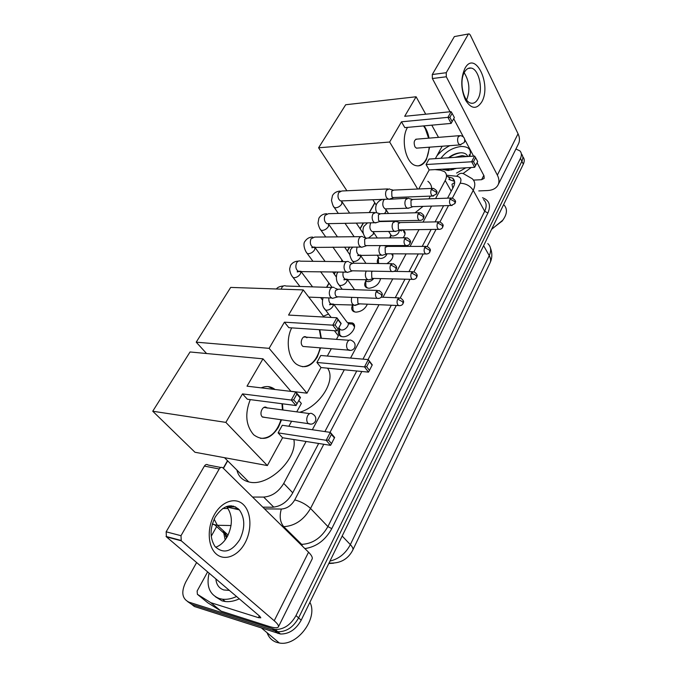<?xml version="1.0" encoding="UTF-8"?>
<svg xmlns="http://www.w3.org/2000/svg" width="677" height="677" viewBox="0 0 677 677"><rect width="100%" height="100%" fill="white"/><g stroke="black" fill="none" stroke-linecap="round" stroke-linejoin="round"><path stroke-width="1.02" d="M347.927 322.658L352.345 322.937C358.751 325.442 350.127 337.645 342.528 336.723L340.649 336.274C338.119 334.861 337.705 332.449 339.414 329.03M367.391 304.193C365.021 309.093 361.196 311.75 355.907 312.148L353.783 311.64C351.515 310.294 351.126 308.077 352.615 304.98M380.55 278.602C379.264 284.145 375.38 287.378 368.906 288.284L366.553 287.708C364.378 286.312 364.116 284.095 365.766 281.04M392.542 253.816C393.718 257.192 391.831 260.459 386.872 263.615M401.673 229.858L403.653 230.527C405.726 232.194 405.557 234.614 403.137 237.796M452.795 188.223L451.991 184.254L454.665 182.519M435.573 198.589L445.204 180.522C447.125 176.663 446.879 173.701 444.459 171.645L440.245 170.122L435.006 169.597M252.555 497.062L263.675 497.079C271.909 496.436 278.594 491.883 283.731 483.42L306.089 441.472M312.351 429.726L344.305 369.786M350.559 358.057L379.002 304.701M382.979 297.237L392.762 278.89M396.747 271.418L406.098 253.875M410.084 246.394L419.029 229.621M423.023 222.132L431.571 206.096M374.906 202.956L369.422 212.57M363.481 222.97L360.147 228.818M349.721 247.08L347.394 251.159M342.198 260.273L341.42 261.618M335.53 271.942L334.277 274.134M329.073 283.257L326.754 287.319M227.692 460.876L223.418 468.366M389.69 237.898L390.637 235.748M377.901 263.514C376.954 262.05 377.114 260.239 378.375 258.072M353.394 323.657L352.81 323.564M522.788 156.751C524.548 158.655 524.726 161.134 523.313 164.198L521.882 161.295C523.304 158.223 523.135 155.744 521.366 153.84C523.135 155.744 523.304 158.223 521.882 161.295L298.599 617.889C293.319 627.257 286.388 631.878 277.798 631.751L191.642 604.324L187.698 601.65M523.313 164.198L301.189 620.183C295.934 629.534 289.02 634.137 280.447 634.01L194.358 606.499L191.642 604.324L277.798 631.751C286.388 631.878 293.319 627.257 298.599 617.889L521.882 161.295L520.444 158.376L296.001 615.571C290.695 624.956 283.739 629.602 275.133 629.483L188.908 602.141C182.054 598.739 180.987 592.07 185.701 582.144L196.618 562.536M515.916 148.999L519.911 150.895C521.705 152.79 521.882 155.287 520.444 158.376M211.224 536.294L216.632 526.571M447.573 198.149L453.412 187.038C455.291 183.213 455.029 180.26 452.634 178.186L447.184 176.485M262.794 507.149L272.34 507.225C280.574 506.633 287.226 502.106 292.295 493.643L318.664 443.469M324.909 431.579L356.754 370.996M362.982 359.14L391.298 305.242M395.258 297.702L404.998 279.178M408.959 271.638L418.268 253.934M422.228 246.377L431.122 229.461M435.099 221.895L443.596 205.723M226.727 506.836L235.638 506.912M448.859 179.456L454.563 181.394M464.904 68.428C475 49.489 491.993 84.76 481.719 101.999C476.549 109.708 471.133 109.039 465.446 99.976C460.749 88.831 460.572 78.312 464.904 68.428M477.97 98.944C483.454 89.762 478.969 69.012 471.124 68.064C468.543 67.641 466.326 68.995 464.49 72.134C458.871 81.206 463.347 102.032 470.997 103.158C473.756 103.708 476.075 102.312 477.97 98.944M464.177 72.727C469.491 81.325 470.295 90.396 466.597 99.951M478.791 190.914L487.406 190.559C492.501 190.279 496.013 188.485 497.933 185.176C499.44 182.257 499.245 178.897 497.358 175.115L446.312 76.772L432.375 78.524L450.027 111.781M498.17 184.703L518.379 144.049C519.936 141.028 519.826 137.6 518.049 133.784L470.227 34.916L469.127 33.858L454.36 36.583L468.679 33.926M432.375 78.524L432.29 74.512L446.236 72.718L468.154 34.459M446.236 72.718L446.312 76.772M432.29 74.512L454.36 36.583M453.725 118.746L463.364 136.898M464.718 139.445L473.57 156.125M477.09 162.751L484.021 175.8L484.173 178.373L481.592 179.701L473.468 180.09M436.843 155.93C440.185 151.851 444.484 148.432 449.748 145.665M469.186 156.412L469.288 154.686L469.085 156.421M467.655 156.514C466.825 154.06 464.634 152.816 461.096 152.774C456.603 152.96 452.38 154.635 448.419 157.783M440.947 158.274C445.915 151.572 452.591 147.645 460.986 146.486C468.856 146.435 471.767 149.727 469.72 156.379M456.577 168.353L448.123 170.536L441.616 169.216M465.116 156.683L458.481 157.115M466.783 156.573L462.256 155.583L454.936 157.352M446.465 168.937L447.099 170.316M446.287 168.945L448.039 170.502M449.164 168.776L448.487 170.511M448.25 168.835L447.869 170.426M454.242 168.488L453.023 169.656M452.744 168.573L451.474 170.054M444.671 169.038L448.242 170.528M464.659 141.375L465.734 141.358M465.827 167.811L456.594 173.05M471.234 167.498L463.051 173.532M503.976 204.928C507.784 209.125 507.166 214.507 502.122 221.074L491.663 229.165M502.884 220.101L491.553 229.385M461.265 156.565L459.251 157.064M460.775 152.782C456.501 153.425 452.583 155.075 449.029 157.741M427.872 181.301C430.174 183.044 431.477 185.413 431.757 188.409M430.293 196.118L428.93 198.835M423.066 206.358L415.069 212.798M429.624 147.171L426.383 159.713C423.413 164.816 419.748 166.745 415.399 165.493C405.616 162.979 400.496 138.937 407.495 127.378M401.469 121.809L447.937 117.358L451.085 111.671L404.685 116.3L416.101 96.769L345.685 104.749L318.596 147.789L389.656 142.026L401.469 121.809L404.821 127.623L451.161 123.4L447.937 117.358L449.866 117.358L452.118 113.296L451.085 111.671M423.997 125.871C426.425 129.087 428.109 133.174 429.049 138.142M389.656 142.026L417.65 189.027M418.758 188.976L429.176 169.935L426.061 164.528L429.083 159.061L474.602 156.048L475.609 157.631L473.511 161.668L426.061 164.528M435.362 158.646L442.157 146.232M438.51 137.372L431.774 125.16M425.723 114.201L416.101 96.769M318.596 147.789L346.903 190.77M452.118 113.296L454.369 117.536L451.161 123.4L454.369 117.536M449.866 117.358L452.134 121.598M475.609 157.631L477.7 161.575L474.653 167.304L429.176 169.935M474.653 167.304L471.657 161.693L474.602 156.048M475.609 165.603L473.511 161.668M416.947 139.132C414.155 139.741 413.478 142.297 414.925 146.791L416.406 148.161L417.557 148.077M423.54 125.914L425.249 128.528L428.583 138.176M429.167 147.205C428.169 158.249 424.471 164.486 418.081 165.907M327.541 368.17C336.401 379.873 320.221 406.217 299.776 412.268M320.61 347.876L317.285 357.016C311.268 366.646 304.354 369.058 296.534 364.251C288.021 358.26 285.491 339.795 291.694 327.871M284.408 322.176L332.754 325.163L336.867 317.758L288.563 315.067L303.262 289.908L230.688 287.412L196.212 342.173L269.116 348.342L284.408 322.176L288.851 327.685L337.104 330.875L332.754 325.163L335.047 325.028L337.975 319.73L336.867 317.758L341.166 323.479L337.104 330.875L341.166 323.479M319.823 329.733L321.355 338.255M269.116 348.342L306.969 393.185L321.008 367.543L316.921 362.466L320.771 355.476L368.305 359.605L372.265 364.861L369.473 370.404L368.5 372.13L321.008 367.543M327.304 356.043L331.298 348.74M336.435 339.355L338.348 335.86L334.404 330.698M323.978 317.039L303.262 289.908M196.212 342.173L206.578 353.529M274.397 389.317L274.879 389.377M290.882 391.281L306.969 393.185M337.975 319.73L340.996 323.75M335.047 325.028L338.085 329.03M368.5 372.13L364.505 366.883L316.921 362.466M369.473 370.404L366.68 366.722L364.505 366.883L368.305 359.605L369.388 361.518L366.68 366.722M372.164 365.208L369.388 361.518M306.918 337.798L306.232 337.154C302.915 334.506 299.344 342.469 302.365 345.854L303 346.455L305.513 346.658M319.349 329.699L320.881 338.221M320.136 347.843C316.988 360.079 311.073 366.367 302.399 366.714M293.86 439.542C297.829 458.701 268.295 487.076 249.246 482.024L248.772 481.922C242.366 480.298 238.414 476.354 236.908 470.075M281.497 419.791L278.484 427.179C270.935 438.908 262.642 441.412 253.604 434.702C245.819 425.435 244.71 413.74 250.27 399.616M242.501 393.904L291.254 400.039L295.739 391.958L247.02 386.169L262.989 358.827L190.042 351.972L152.74 411.227L225.856 422.389L242.501 393.904L247.376 399.235L296.044 405.557L291.254 400.039L293.674 399.845L296.873 394.065L295.739 391.958L300.478 397.492L296.044 405.557L300.478 397.492M261.195 387.853C266.222 385.695 270.825 386.245 275.023 389.495M282.47 403.797L282.927 409.991M225.856 422.389L267.356 465.564L282.571 437.757L278.103 432.857L282.284 425.283L330.3 432.383L334.641 437.452L331.527 443.63L330.554 445.348L282.571 437.757M288.867 426.256L291.618 421.246M296.746 411.861L301.35 403.45L298.819 400.505M290.983 391.391L262.989 358.827M152.74 411.227L194.976 452.261L267.356 465.564M296.873 394.065L300.199 397.949M293.674 399.845L297.025 403.72M265.841 407.689L265.841 407.232L265.841 407.689M330.554 445.348L326.17 440.295L278.103 432.857M331.527 443.63L328.463 440.075L326.17 440.295L330.3 432.383L331.408 434.422L328.463 440.075M334.455 437.977L331.408 434.422M267.17 408.104L266.89 407.825C263.345 404.347 258.673 413.308 262.227 416.837L265.477 417.497M268.134 386.601L274.54 389.436M281.987 403.737L282.444 409.932M281.014 419.723C276.791 432.391 269.954 438.594 260.493 438.341M389.309 188.849L386.389 190.271C385.23 192.793 385.298 195.298 386.584 197.794L388.852 199.317L407.012 198.243M432.256 188.384L393.853 190.076L391.738 191.109L391.881 196.558L392.956 197.557L394.132 197.506M376.158 212.383L372.993 213.856C371.8 216.445 371.868 218.984 373.205 221.472L374.593 222.75L376.767 222.488M419.173 212.688L380.677 213.704L378.392 214.77L378.536 220.287L379.552 221.218L380.846 221.193M362.61 236.654C361.29 236.112 360.139 236.62 359.174 238.177C357.947 240.843 358.023 243.415 359.402 245.895L361.543 247.308L363.067 246.826M405.675 237.771L367.095 238.067L364.624 239.176L364.785 244.761L365.707 245.624L367.137 245.616M323.394 316.277L328.557 314.018M348.647 261.703C347.225 261.051 345.981 261.576 344.923 263.268C343.654 266.01 343.738 268.608 345.168 271.079L347.225 272.442L348.934 271.934M391.738 263.675L353.098 263.218L350.415 264.352C349.501 266.332 349.56 268.219 350.593 270.013L351.422 270.792L353.005 270.817M334.243 287.556C332.712 286.794 331.375 287.336 330.215 289.164C328.904 291.982 328.997 294.622 330.478 297.085L332.424 298.371L334.336 297.846M377.334 290.441L338.661 289.172L335.75 290.34C334.81 292.379 334.87 294.292 335.936 296.077L337.341 297.017L338.398 296.831M390.57 234.394L391.391 235.672L392.965 236.053C397.018 235.232 399.108 233.286 399.244 230.222M408.476 198.183L405.692 199.605C404.584 202.068 404.643 204.513 405.87 206.925L407.275 208.237L409.103 207.991M450.992 198.031L412.97 199.419L410.956 200.443L411.083 205.749L412.098 206.705L413.173 206.671M405.066 233.861L403.72 231.619M378.418 260.831L378.595 263.522M378.274 256.811L379.188 258.182L380.652 258.538C383.741 258.165 385.856 256.634 387.016 253.934M395.943 221.244L392.931 222.716C391.797 225.246 391.856 227.717 393.117 230.129L394.446 231.356L396.443 231.128M438.552 221.828L400.412 222.564L398.245 223.63L398.372 228.995L399.328 229.892L400.513 229.875M392.973 256.151L391.56 253.807M365.842 283.798L365.918 286.354L367.509 288.08M365.631 279.889L366.646 281.344L367.992 281.674C370.192 281.573 372.079 280.54 373.662 278.577M380.466 245.59L379.78 246.53C378.612 249.136 378.68 251.632 379.983 254.036L381.98 255.39L383.394 254.958M425.723 246.377L387.481 246.42L385.137 247.52L385.281 252.953L386.169 253.79L387.464 253.79M380.533 279.068L380.449 278.602M352.903 307.443L353.022 310.227L354.748 311.987M353.445 305.014L354.951 305.479L358.962 304.091M366.24 271.054L366.232 271.079C365.021 273.753 365.098 276.284 366.452 278.679L368.364 279.973L369.938 279.525M372.46 271.164L371.631 272.154L371.783 277.655L372.587 278.416L374.017 278.45M354.536 326.898L352.497 324.063L348.274 323.826M339.575 331.789L339.752 334.827L341.614 336.596M339.211 328.1L340.455 329.75L341.53 330.004C345.82 330.494 350.686 323.623 347.064 322.227L333.583 304.125M351.828 297.355C351.05 299.911 351.27 302.154 352.489 304.091L354.308 305.327L356.06 304.862M357.684 297.584L357.862 303.135L359.174 304.032L360.139 303.88M214.406 514.605C221.887 501.175 235.52 496.8 243.382 504.61C251.362 512.227 252.106 529.871 245.066 542.869C238.143 555.978 224.705 561.512 216.268 554.014C207.729 546.72 206.807 527.916 214.406 514.605M239.81 539.561C245.226 527.95 245.074 518.057 239.353 509.874C231.365 502.791 223.342 505.16 215.269 516.974C209.785 528.246 209.701 538.08 215.007 546.474C223.393 554.285 231.652 551.975 239.81 539.561M226.448 506.54L226.922 507.056C232.668 515.172 232.829 524.963 227.404 536.429C224.282 541.964 220.363 545.569 215.641 547.244M210.665 602.589L220.981 611.035L210.665 602.589L197.379 594.304L197.134 591.021L207.619 571.896M221.337 611.204L268.608 626.284C274.109 628.002 277.35 628.239 278.34 626.995C279 625.81 277.629 623.737 274.219 620.758L181.258 540.805L166.415 536.844L259.74 616.231L260.806 617.822L258.436 617.661L211.021 602.75M220.981 611.035L207.695 602.725L197.379 594.304M278.442 626.8L312.029 559.219C312.85 557.696 311.691 555.36 308.551 552.204L222.919 467.875C221.624 466.885 220.397 467.257 219.221 468.975L204.395 466.089C205.571 464.397 206.807 464.033 208.093 465.014L220.82 467.468M166.415 536.844L166.144 531.809L180.996 535.702L219.221 468.975M180.996 535.702L181.258 540.805M166.144 531.809L204.395 466.089M309.888 602.318C318.52 617.915 297.211 646.721 279.322 642.989L276.605 642.346C271.993 640.73 268.82 637.522 267.093 632.733M236.561 596.513C231.593 598.798 226.897 599.704 222.471 599.213L219.272 598.544C209.531 594.601 206.146 586.13 209.091 573.148M239.303 598.849C234.344 601.125 229.655 602.014 225.238 601.523L222.039 600.854L215.413 596.767M229.385 590.412L223.859 589.972C219.01 588.33 216.352 584.649 215.887 578.928M223.706 585.58L226.296 587.78M451.237 191.176L445.204 180.522M292.743 492.797L283.731 483.42M273.787 507.166L263.675 497.079M234.327 506.904L233.48 506.1M329.022 563.044C340.006 563.704 347.919 559.405 352.759 550.13C353.402 548.869 352.599 547.033 350.347 544.63L489.243 255.627C490.783 258.428 491.028 260.882 489.987 262.998L352.844 549.952M333.549 563.222L328.785 563.518M329.978 561.081C338.889 558.948 345.676 553.464 350.347 544.63L342.173 536.04M483.615 245.675L489.243 255.627C491.502 250.558 491.02 246.546 487.787 243.593M301.189 620.183L296.001 615.571M278.052 633.503L272.738 628.984M231.052 525.547L217.342 525.259L212.29 524.21M228.098 535.084L217.342 525.259L214.144 519.183M482.498 197.743C489.353 200.282 491.147 205.368 487.889 213.01L331.772 528.661C325.349 540.221 316.387 546.864 304.878 548.59M225.17 539.907L223.292 530.692M188.908 602.141L191.642 604.324M225.813 535.405L225.822 532.994M452.422 198.056L460.165 183.222C461.866 179.303 460.715 176.985 456.713 176.265C458.862 173.524 461.147 172.686 463.567 173.752L472.165 178.694C475.262 181.47 475.618 185.354 473.231 190.33L484.681 211.266C486.983 206.307 486.585 202.406 483.488 199.571M224.265 531.58L226.634 537.75M460.165 183.222C465.835 183.433 470.185 185.803 473.231 190.33L310.531 508.452C303.812 519.911 294.876 525.978 283.722 526.664L301.671 544.359C312.689 543.809 321.431 537.876 327.905 526.571L484.681 211.266L487.889 213.01M264.555 508.876L281.336 509.036C279.254 516.221 280.05 522.102 283.722 526.664L282.588 526.638M300.546 544.325L301.671 544.359L302.475 546.221M281.336 509.036C286.879 508.647 291.347 505.609 294.74 499.914C300.876 501.522 306.148 504.365 310.531 508.452L327.905 526.571L331.772 528.661M456.713 176.265L446.456 175.199M222.741 508.469L228.039 508.52M233.624 508.571L238.118 508.622M294.74 499.914L323.801 444.281M330.037 432.341L361.831 371.478M368.043 359.58L396.316 305.462M400.285 297.863L409.983 279.296M413.935 271.739L423.218 253.951M427.162 246.411L436.056 229.393M439.982 221.861L448.496 205.571M450.036 179.583L448.36 176.612M497.358 175.115L518.049 133.784M481.592 179.701L483.793 175.377M460.859 144.87L459.835 144.912L458.397 143.49C457.364 141.188 457.33 138.946 458.27 136.779L460.394 135.586C464.067 136.458 465.37 138.709 464.304 142.339M350.5 350.432L347.665 349.484C346.294 347.25 346.218 344.762 347.436 342.02C348.638 340.057 349.992 339.532 351.498 340.455C354.731 342.037 355.78 344.458 354.646 347.716M310.836 424.183L307.95 423.387C306.436 421.196 306.342 418.623 307.671 415.661C309.186 413.249 310.819 412.699 312.571 413.994C315.558 415.78 316.481 418.234 315.321 421.365M436.462 193.952C436.039 193.19 439.39 191.803 433.382 188.333L431.317 189.391C430.301 192.327 430.69 194.536 432.493 196.034L433.534 196.034M431.317 189.391L436.208 192.056L436.386 194.096L432.493 196.034L392.956 197.557M333.465 206.299L334.294 207.526L335.707 207.814C338.305 207.475 340.353 206.146 341.843 203.836L341.69 201.052M387.709 188.925L341.767 190.999L338.652 192.615C337.374 196.372 338.009 199.148 340.548 200.942L342.207 200.883M423.438 218.324C423.049 217.588 426.307 216.191 420.425 212.654L418.183 213.754C417.15 216.657 417.523 218.874 419.3 220.397L420.451 220.431M418.183 213.754L423.159 216.454L423.362 218.468C422.668 219.83 421.314 220.474 419.3 220.397L379.552 221.218M320.043 228.86L320.949 230.18L322.26 230.442C324.875 230.138 326.949 228.801 328.472 226.414L328.557 223.715M374.389 212.434L328.413 213.695L325.045 215.362C323.741 219.069 324.351 221.844 326.856 223.689L328.692 223.647M410 243.492C409.636 242.764 412.801 241.367 407.063 237.762L404.634 238.905C403.577 241.765 403.924 243.982 405.675 245.548L406.945 245.607M404.634 238.905L409.678 241.647L409.923 243.627C409.17 245.066 407.749 245.7 405.675 245.548L365.707 245.624M306.216 252.089L307.223 253.494L308.416 253.74C311.039 253.477 313.146 252.123 314.712 249.669L314.991 247.105M360.646 236.671L314.661 237.077L311.031 238.795C309.711 242.451 310.278 245.218 312.732 247.105L314.771 247.105M396.121 269.471C395.791 268.769 398.846 267.364 393.269 263.7L390.629 264.868C389.554 267.703 389.884 269.911 391.594 271.511L392.998 271.612M390.629 264.868L395.766 267.66L396.053 269.607C395.216 271.122 393.726 271.765 391.594 271.511L351.422 270.792M291.982 276.013L293.09 277.519L294.156 277.731C296.797 277.519 298.921 276.148 300.537 273.618L300.977 271.282M346.48 261.677L300.512 261.178C299.065 260.552 297.804 261.06 296.729 262.684L296.585 262.938C295.248 266.535 295.781 269.294 298.176 271.223L300.419 271.274M381.777 296.323C381.498 295.646 384.418 294.182 379.018 290.501L376.167 291.711C375.075 294.495 375.371 296.704 377.038 298.337L378.578 298.481M376.167 291.711L381.388 294.546L381.718 296.45C380.787 298.058 379.23 298.684 377.038 298.337L336.664 296.763M331.865 287.48L285.939 286.024C284.382 285.296 283.011 285.804 281.844 287.573L281.183 289.147M455.037 203.413C454.58 202.668 457.94 201.45 452.024 197.989L450.061 199.046C449.088 201.907 449.452 204.056 451.153 205.486L452.118 205.495M450.061 199.046L454.817 201.636L454.978 203.549L451.153 205.486L412.098 206.705M384.494 199.3L383.41 200.646C382.2 204.386 382.784 207.137 385.162 208.905L386.669 208.855M384.443 213.602L385.949 211.689L385.822 209.041M442.656 227.286C442.225 226.558 445.491 225.323 439.695 221.811L437.57 222.902C436.58 225.737 436.927 227.887 438.611 229.351L439.669 229.385M437.57 222.902L442.403 225.534L442.589 227.413C441.963 228.741 440.634 229.393 438.611 229.351L399.328 229.892M364.708 236.544L365.478 237.839M370.869 222.826L370.539 223.385C369.303 227.083 369.862 229.833 372.215 231.636L373.873 231.619M368.449 238.059L373.298 234.267L373.416 231.771M429.878 251.912C429.48 251.192 432.654 249.948 426.984 246.377L424.682 247.511C423.675 250.312 424.005 252.462 425.664 253.96L426.832 254.019M424.682 247.511L429.599 250.177L429.819 252.03C429.133 253.426 427.746 254.07 425.664 253.96L386.169 253.79M351.625 259.748L352.632 261.237L353.986 261.542C356.686 261.297 358.776 259.951 360.274 257.505L360.536 255.127M357.16 247.071C356.068 250.668 356.644 253.325 358.869 255.051L360.697 255.06M416.693 277.316C416.33 276.614 419.401 275.353 413.875 271.722L411.388 272.899C410.372 275.674 410.677 277.824 412.301 279.356L413.579 279.44M411.388 272.899L416.38 275.615L416.634 277.435C415.881 278.907 414.442 279.542 412.301 279.356L372.587 278.416M338.145 283.646L339.262 285.245L340.489 285.516C343.197 285.313 345.329 283.951 346.861 281.429L347.233 279.212M343.18 272.086C342.528 275.37 343.171 277.722 345.118 279.161L347.123 279.212M403.094 303.541C402.705 302.89 405.785 301.705 400.344 297.897L397.661 299.116C396.629 301.849 396.908 303.998 398.508 305.555L399.895 305.682M397.661 299.116L402.739 301.866L403.035 303.651C402.206 305.209 400.691 305.843 398.508 305.555L358.573 303.804M324.258 308.263L325.502 309.981L326.576 310.218C329.31 310.066 331.459 308.687 333.042 306.089L333.499 304.117M328.887 297.922C328.599 300.783 329.276 302.805 330.926 304.007L333.118 304.1M274.219 620.758L308.551 552.204M258.436 617.661L259.342 615.892M352.345 322.937L354.494 325.84M392.144 253.816L392.965 255.077M403.653 230.527L405.074 232.786M232.329 506.887L231.145 505.761M490.148 262.651C492.281 257.945 492.382 253.088 490.47 248.087M280.447 634.01L275.133 629.483M212.417 523.77L214.922 525.013L227.421 536.396M224.612 531.894L225.128 534.771M225.534 535.947L226.558 537.876M374.787 202.761L369.185 212.578M363.244 222.978L360.02 228.631M349.484 247.08L347.267 250.972M342.063 260.078L341.183 261.618M335.293 271.934L334.142 273.948M328.937 283.071L326.517 287.31M320.644 297.592L322.337 299.835M227.523 460.707L223.241 468.196M454.301 181.174L452.634 178.186M471.124 68.064L468.061 68.462M501.775 221.54L502.122 221.074M372.849 199.732L376.175 204.928M415.822 139.217L459.302 135.671M416.406 148.161L459.835 144.912L464.21 142.525M303.753 336.977L349.061 340.277M303 346.455L348.291 350.111C351.008 350.881 353.106 350.127 354.57 347.86M224.502 457.694L248.772 481.922M263.895 407.419L309.617 413.596M262.448 417.057L308.17 423.616C311.192 424.758 313.553 424.047 315.262 421.483M354.139 236.73L345.033 223.334M338.297 213.424L334.294 207.526C333.482 207.111 332.551 204.75 331.485 200.451L332.483 195.551C334.049 192.843 336.604 191.346 340.159 191.066M388.082 199.165L341.022 200.925M393.515 197.667L388.852 199.317M363.439 233.743L356.322 223.114M349.628 213.111L342.249 202.084M392.931 190.034L390.045 189.298M343.163 261.644L332.889 247.088M325.755 236.984L320.949 230.18C319.976 229.435 318.985 227.117 317.987 223.232L318.918 218.129C320.653 215.32 323.217 213.856 326.619 213.737M374.593 222.75L327.499 223.672M380.135 221.362L375.413 222.945M349.755 254.56L344.559 247.08M337.468 236.874L328.904 224.561M379.645 213.636L376.928 212.891M332.094 287.378L320.551 271.655M312.96 261.314L307.223 253.494C304.802 250.905 302.644 243.695 304.946 241.376C306.977 238.422 309.55 236.992 312.672 237.094M360.68 247.071L311.911 247.427C311.691 247.96 312.241 247.85 313.561 247.105M366.325 245.793L361.543 247.308M336.122 276.69L332.652 271.883M325.104 261.44L315.169 247.697M365.944 237.974L363.405 237.229M299.928 286.473L293.09 277.519C291.093 275.277 289.942 272.416 289.638 268.938L290.551 265.325C292.447 262.583 295.028 261.187 298.303 261.161M346.319 272.146L297.262 271.562C296.991 272.154 297.635 272.044 299.2 271.249M352.065 270.995L347.225 272.442M312.579 286.87L301.02 271.519M351.812 263.082L349.467 262.346M308.763 297.11L331.476 298.024M337.341 297.017L332.424 298.371M283.485 285.965C279.863 286.295 277.511 287.302 276.402 288.986M337.231 289.003L335.09 288.275M390.637 234.716L390.646 237.889M391.391 235.672L388.657 231.432M382.979 199.351C380.542 199.74 378.426 201.264 376.632 203.921C375.346 207.018 375.405 209.98 376.81 212.79M385.306 208.897L407.275 208.237M412.598 206.798L407.977 208.381M399.633 230.095L401.41 230.95M388.496 213.5L386.305 210.048M412.141 199.368L409.145 198.589M378.367 257.209L378.451 263.167M379.188 258.182L377.157 255.153M367.535 222.894L363.786 226.473C361.196 233.252 365.639 237.669 365.58 237.872M372.511 231.636L394.446 231.356M399.853 230.019L395.173 231.534M377.284 237.991L373.67 232.516M379.475 221.582L394.319 221.277M399.489 222.496L396.629 221.701M365.741 280.346L365.918 286.354M366.646 281.344L365.47 279.66M354.02 263.226L352.632 261.237C351.524 259.917 350.593 257.895 349.848 255.17L350.568 249.695L352.802 247.08M359.326 255.051C358.125 255.821 357.608 255.957 357.803 255.432L381.21 255.17M386.719 253.943L381.98 255.39M365.961 263.37L360.672 255.644M386.449 246.326L383.977 245.59M352.793 304.988L353.022 310.227M342.198 289.291L339.262 285.245C336.52 282.317 335.75 278.442 336.951 273.61L338.094 271.993M345.735 279.178C344.322 279.999 343.73 280.126 343.95 279.55L367.552 279.711M373.162 278.602L368.364 279.973M354.587 289.697L347.276 279.457M412.488 271.697L394.022 271.367M339.397 328.717L339.752 334.827M347.961 322.98L349.586 323.614M340.455 329.75L338.872 327.651M331.138 317.437L325.502 309.981C322.624 307.282 321.77 303.381 322.921 298.261L323.242 297.694M331.722 304.041C330.054 304.912 329.36 305.031 329.64 304.396L353.47 305.014M359.174 304.032L354.308 305.327M352.497 324.063L354.52 326.788M398.838 297.838L381.202 297.169M239.353 509.874L226.922 507.056M166.043 536.446L180.886 540.398M222.471 599.213L225.238 601.523M261.728 628.231L279.322 642.989"/></g></svg>

